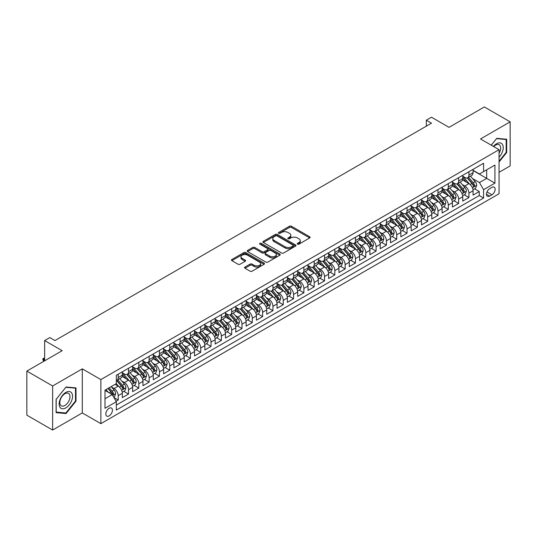 <?xml version="1.0" encoding="UTF-8"?>
<svg xmlns="http://www.w3.org/2000/svg" width="537" height="537" viewBox="0 0 537 537"><rect width="100%" height="100%" fill="white"/><g stroke="black" fill="none" stroke-linecap="round" stroke-linejoin="round"><path stroke-width="0.81" d="M297.518 244.16A1 0.577 0 0 0 298.934 244.16L309.695 237.945A1.43 0.826 0 0 0 310.111 237.361A1.43 0.826 0 0 0 309.695 236.777L291.463 226.252A1.43 0.826 0 0 0 289.443 226.252L278.683 232.467A1 0.577 0 0 0 278.388 232.877A1 0.577 0 0 0 278.683 233.286A1 0.577 0 0 0 280.099 233.286L281.495 232.481A4.585 2.645 0 0 1 287.973 232.481L289.49 233.36A4.585 2.645 0 0 1 290.832 235.226A4.585 2.645 0 0 1 289.49 237.099L288.101 237.904A1 0.577 0 0 0 287.805 238.314A1 0.577 0 0 0 288.101 238.723A1 0.577 0 0 0 289.517 238.723L290.906 237.918A4.585 2.645 0 0 1 297.391 237.918L298.908 238.797A4.585 2.645 0 0 1 300.25 240.663A4.585 2.645 0 0 1 298.908 242.536L297.518 243.342A1 0.577 0 0 0 297.223 243.751A1 0.577 0 0 0 297.518 244.16L297.518 243.342M109.118 415.907A4.665 2.698 120 0 0 112.166 411.792A4.665 2.698 120 0 0 111.454 408.053A4.665 2.698 120 0 0 109.118 408.281A4.665 2.698 120 0 0 106.071 412.396A4.665 2.698 120 0 0 106.782 416.141A4.665 2.698 120 0 0 109.118 415.907M244.986 267.057A1.43 0.826 0 0 0 244.57 267.641A1.43 0.826 0 0 0 244.986 268.232L250.101 271.178A1.43 0.826 0 0 0 252.128 271.178L264.076 264.285A1.43 0.826 0 0 0 264.493 263.701A1.43 0.826 0 0 0 264.076 263.117L245.852 252.591A1.43 0.826 0 0 0 243.825 252.591L231.877 259.492A1.43 0.826 0 0 0 231.46 260.076A1.43 0.826 0 0 0 231.877 260.66L238.052 264.224A1.43 0.826 0 0 0 240.079 264.224L245.194 261.271A1.43 0.826 0 0 0 245.61 260.687A1.43 0.826 0 0 0 245.194 260.103L242.127 258.337A3.833 2.208 0 0 1 241.006 256.773A3.833 2.208 0 0 1 243.368 254.726A3.833 2.208 0 0 1 247.544 255.209L259.546 262.137A3.833 2.208 0 0 1 260.667 263.701A3.833 2.208 0 0 1 258.304 265.741A3.833 2.208 0 0 1 254.129 265.265L252.128 264.11A1.43 0.826 0 0 0 250.101 264.11L244.986 267.057L244.986 268.232M499.061 172.317L510.15 165.913L510.15 121.839L484.361 106.95L449.026 127.35L431.493 117.22L426.331 120.201L431.493 123.174L54.962 340.565L49.8 337.585L44.645 340.565L44.645 360.817M52.639 385.975L52.639 430.05L82.295 412.926L82.295 368.859L52.639 385.975L26.85 371.087L62.185 350.688L44.645 340.565M82.295 368.859L100.869 379.578L499.061 149.682L499.061 193.756L100.869 423.653L100.869 379.578M510.15 121.839L480.494 138.962L499.061 149.682M281.596 253.001A1.43 0.826 0 0 0 283.617 253.001L295.565 246.1A1.43 0.826 0 0 0 295.988 245.516A1.43 0.826 0 0 0 295.565 244.932L277.34 234.407A1.43 0.826 0 0 0 275.313 234.407L263.365 241.308A1.43 0.826 0 0 0 262.949 241.892A1.43 0.826 0 0 0 263.365 242.476L281.596 253.001M260.277 244.375A1 0.577 0 0 1 261.291 244.516L261.291 243.321L279.824 254.021A1.43 0.826 0 0 1 280.24 254.605A1.43 0.826 0 0 1 279.824 255.189L267.876 262.09A1.43 0.826 0 0 1 265.849 262.09L247.624 251.564L247.624 250.396A1.43 0.826 0 0 0 247.201 250.98A1.43 0.826 0 0 0 247.624 251.564M247.624 250.396L252.732 247.443A1.43 0.826 0 0 1 254.76 247.443L262.15 251.712A1.43 0.826 0 0 0 264.177 251.712L267.567 249.752A1.43 0.826 0 0 0 267.99 249.168A1.43 0.826 0 0 0 267.567 248.584L259.874 244.14A1 0.577 0 0 1 259.579 243.731A1 0.577 0 0 1 260.197 243.201A1 0.577 0 0 1 261.291 243.321M52.639 430.05L26.85 415.161L26.85 371.087M116.059 401.24L118.2 400.005L113.918 397.534M111.481 387.016L114.072 388.513A5.833 3.37 60 0 1 118.2 395.655L122.322 393.272L122.322 397.622L128.511 394.051L123.819 391.339M121.798 381.062L124.389 382.552A5.833 3.37 60 0 1 128.511 389.701L132.639 387.318L132.639 391.668L138.828 388.097L134.136 385.385M132.115 375.101L134.7 376.598A5.833 3.37 60 0 1 138.828 383.747L142.956 381.364L142.956 385.714L149.145 382.136L144.453 379.431M142.426 369.147L145.017 370.644A5.833 3.37 60 0 1 149.145 377.793L153.273 375.41L153.273 379.753L159.462 376.182L154.77 373.47M152.743 363.193L155.334 364.683A5.833 3.37 60 0 1 159.462 371.832L163.59 369.449L163.59 373.799L169.779 370.228L165.081 367.516M163.06 357.233L165.651 358.729A5.833 3.37 60 0 1 169.779 365.878L173.901 363.495L173.901 367.845L180.09 364.267L175.398 361.562M173.377 351.279L175.968 352.775A5.833 3.37 60 0 1 180.09 359.924L184.218 357.541L184.218 361.884L190.407 358.313L185.715 355.601M183.694 345.325L186.285 346.821A5.833 3.37 60 0 1 190.407 353.964L194.535 351.587L194.535 355.93L200.724 352.359L196.032 349.647M194.011 339.371L196.596 340.861A5.833 3.37 60 0 1 200.724 348.01L204.852 345.627L204.852 349.976L211.041 346.405L206.349 343.693M204.322 333.41L206.913 334.907A5.833 3.37 60 0 1 211.041 342.056L215.169 339.673L215.169 344.022L221.358 340.445L216.659 337.739M214.639 327.456L217.23 328.953A5.833 3.37 60 0 1 221.358 336.102L225.48 333.719L225.48 338.062L231.675 334.491L226.976 331.779M224.956 321.502L227.547 322.999A5.833 3.37 60 0 1 231.675 330.141L235.797 327.758L235.797 332.108L241.986 328.537L237.294 325.825M235.273 315.548L237.864 317.038A5.833 3.37 60 0 1 241.986 324.187L246.114 321.804L246.114 326.154L252.303 322.576L247.611 319.871M245.59 309.587L248.175 311.084A5.833 3.37 60 0 1 252.303 318.233L256.431 315.85L256.431 320.2L262.62 316.622L257.928 313.91M255.901 303.633L258.492 305.13A5.833 3.37 60 0 1 262.62 312.272L266.748 309.896L266.748 314.239L272.937 310.668L268.245 307.956M266.218 297.679L268.809 299.169A5.833 3.37 60 0 1 272.937 306.318L277.065 303.935L277.065 308.285L283.254 304.714L278.555 302.002M276.535 291.719L279.126 293.215A5.833 3.37 60 0 1 283.254 300.364L287.376 297.981L287.376 302.331L293.564 298.753L288.872 296.048M286.852 285.765L289.443 287.261A5.833 3.37 60 0 1 293.564 294.41L297.693 292.027L297.693 296.37L303.882 292.799L299.19 290.087M297.169 279.811L299.76 281.307A5.833 3.37 60 0 1 303.882 288.45L308.01 286.067L308.01 290.416L314.199 286.845L309.507 284.133M307.486 273.857L310.071 275.347A5.833 3.37 60 0 1 314.199 282.496L318.327 280.113L318.327 284.462L324.516 280.891L319.824 278.179M317.797 267.896L320.388 269.393A5.833 3.37 60 0 1 324.516 276.542L328.644 274.159L328.644 278.508L334.833 274.931L330.134 272.225M328.114 261.942L330.705 263.439A5.833 3.37 60 0 1 334.833 270.588L338.954 268.205L338.954 272.548L345.15 268.977L340.451 266.265M338.431 255.988L341.022 257.485A5.833 3.37 60 0 1 345.15 264.627L349.272 262.244L349.272 266.594L355.46 263.023L350.768 260.311M348.748 250.034L351.339 251.524A5.833 3.37 60 0 1 355.46 258.673L359.589 256.29L359.589 260.64L365.778 257.062L361.086 254.357M359.065 244.073L361.649 245.57A5.833 3.37 60 0 1 365.778 252.719L369.906 250.336L369.906 254.686L376.095 251.108L371.403 248.396M369.375 238.119L371.966 239.616A5.833 3.37 60 0 1 376.095 246.758L380.223 244.382L380.223 248.725L386.412 245.154L381.72 242.442M379.693 232.165L382.284 233.655A5.833 3.37 60 0 1 386.412 240.804L390.54 238.421L390.54 242.771L396.729 239.2L392.03 236.488M390.01 226.205L392.601 227.701A5.833 3.37 60 0 1 396.729 234.85L400.85 232.467L400.85 236.817L407.039 233.239L402.347 230.534M400.327 220.251L402.918 221.747A5.833 3.37 60 0 1 407.039 228.896L411.167 226.513L411.167 230.856L417.356 227.285L412.664 224.573M410.644 214.297L413.235 215.793A5.833 3.37 60 0 1 417.356 222.936L421.485 220.553L421.485 224.902L427.674 221.331L422.981 218.619M420.961 208.343L423.545 209.833A5.833 3.37 60 0 1 427.674 216.982L431.802 214.599L431.802 218.948L437.991 215.377L433.299 212.665M431.271 202.382L433.862 203.879A5.833 3.37 60 0 1 437.991 211.028L442.119 208.645L442.119 212.994L448.308 209.417L443.616 206.711M441.589 196.428L444.18 197.925A5.833 3.37 60 0 1 448.308 205.074L452.429 202.691L452.429 207.034L458.625 203.463L453.926 200.751M451.906 190.474L454.497 191.971A5.833 3.37 60 0 1 458.625 199.113L462.746 196.73L462.746 201.08L468.935 197.509L468.935 193.159A5.833 3.37 -120 0 0 464.814 186.01L462.223 184.513M464.243 194.797L468.935 197.509M122.322 393.272A5.833 3.37 -120 0 0 118.2 386.13L115.099 384.338M132.639 387.318A5.833 3.37 -120 0 0 128.511 380.169L122.134 376.491M142.956 381.364A5.833 3.37 -120 0 0 138.828 374.215L132.451 370.53M153.273 375.41A5.833 3.37 -120 0 0 149.145 368.261L142.768 364.576M163.59 369.449A5.833 3.37 -120 0 0 159.462 362.307L153.079 358.622M173.901 363.495A5.833 3.37 -120 0 0 169.779 356.346L163.396 352.668M184.218 357.541A5.833 3.37 -120 0 0 180.09 350.392L173.713 346.707M194.535 351.587A5.833 3.37 -120 0 0 190.407 344.439L184.03 340.753M204.852 345.627A5.833 3.37 -120 0 0 200.724 338.478L194.347 334.799M215.169 339.673A5.833 3.37 -120 0 0 211.041 332.524L204.664 328.839M225.48 333.719A5.833 3.37 -120 0 0 221.358 326.57L214.975 322.885M235.797 327.758A5.833 3.37 -120 0 0 231.675 320.616L225.292 316.931M246.114 321.804A5.833 3.37 -120 0 0 241.986 314.655L235.609 310.977M256.431 315.85A5.833 3.37 -120 0 0 252.303 308.701L245.926 305.016M266.748 309.896A5.833 3.37 -120 0 0 262.62 302.747L256.243 299.062M277.065 303.935A5.833 3.37 -120 0 0 272.937 296.793L266.553 293.108M287.376 297.981A5.833 3.37 -120 0 0 283.254 290.832L276.87 287.154M297.693 292.027A5.833 3.37 -120 0 0 293.564 284.878L287.188 281.193M308.01 286.067A5.833 3.37 -120 0 0 303.882 278.925L297.505 275.239M318.327 280.113A5.833 3.37 -120 0 0 314.199 272.964L307.822 269.285M328.644 274.159A5.833 3.37 -120 0 0 324.516 267.01L318.139 263.325M338.954 268.205A5.833 3.37 -120 0 0 334.833 261.056L328.449 257.371M349.272 262.244A5.833 3.37 -120 0 0 345.15 255.102L338.766 251.417M359.589 256.29A5.833 3.37 -120 0 0 355.46 249.141L349.084 245.463M369.906 250.336A5.833 3.37 -120 0 0 365.778 243.187L359.401 239.502M380.223 244.382A5.833 3.37 -120 0 0 376.095 237.233L369.718 233.548M390.54 238.421A5.833 3.37 -120 0 0 386.412 231.279L380.028 227.594M400.85 232.467A5.833 3.37 -120 0 0 396.729 225.318L390.345 221.64M411.167 226.513A5.833 3.37 -120 0 0 407.039 219.365L400.662 215.679M421.485 220.553A5.833 3.37 -120 0 0 417.356 213.411L410.98 209.725M431.802 214.599A5.833 3.37 -120 0 0 427.674 207.45L421.297 203.771M442.119 208.645A5.833 3.37 -120 0 0 437.991 201.496L431.614 197.811M452.429 202.691A5.833 3.37 -120 0 0 448.308 195.542L441.924 191.857M462.746 196.73A5.833 3.37 -120 0 0 458.625 189.588L452.241 185.903M491.946 187.379L489.67 188.695A4.524 2.611 120 0 0 486.717 192.676A4.524 2.611 120 0 0 487.415 196.3A4.524 2.611 120 0 0 489.67 196.079L491.946 194.77A4.524 2.611 120 0 0 494.899 190.783A4.524 2.611 120 0 0 494.201 187.158A4.524 2.611 120 0 0 491.946 187.379M104.99 398.756L112.213 394.588L116.341 401.73L116.341 410.073L483.589 198.046L483.589 189.702L479.46 182.56L472.54 178.559M116.341 401.73L104.99 408.281L104.99 390.177L116.341 383.626L116.341 375.289L483.589 163.261L483.589 171.598L494.933 165.047L494.933 183.151L483.589 189.702M122.322 372.785L124.389 373.98A5.833 3.37 60 0 0 127.303 374.269L131.431 371.886A5.833 3.37 -120 0 0 132.639 369.214L132.639 365.878M132.639 366.831L134.7 368.02A5.833 3.37 60 0 0 137.62 368.308L141.748 365.925A5.833 3.37 -120 0 0 142.956 363.26L142.956 359.924M142.956 360.877L145.017 362.066A5.833 3.37 60 0 0 147.937 362.354L152.065 359.971A5.833 3.37 -120 0 0 153.273 357.3L153.273 353.964M153.273 354.917L155.334 356.112A5.833 3.37 60 0 0 158.254 356.4L162.375 354.017A5.833 3.37 -120 0 0 163.59 351.346L163.59 348.01M163.59 348.963L165.651 350.158A5.833 3.37 60 0 0 168.571 350.446L172.692 348.063A5.833 3.37 -120 0 0 173.901 345.392L173.901 342.056M173.901 343.009L175.968 344.197A5.833 3.37 60 0 0 178.881 344.486L183.01 342.103A5.833 3.37 -120 0 0 184.218 339.431L184.218 336.102M184.218 337.055L186.285 338.243A5.833 3.37 60 0 0 189.199 338.532L193.327 336.149A5.833 3.37 -120 0 0 194.535 333.477L194.535 330.141M194.535 331.094L196.596 332.289A5.833 3.37 60 0 0 199.516 332.578L203.644 330.195A5.833 3.37 -120 0 0 204.852 327.523L204.852 324.187M204.852 325.14L206.913 326.328A5.833 3.37 60 0 0 209.833 326.617L213.961 324.241A5.833 3.37 -120 0 0 215.169 321.569L215.169 318.233M215.169 319.186L217.23 320.374A5.833 3.37 60 0 0 220.15 320.663L224.271 318.28A5.833 3.37 -120 0 0 225.48 315.608L225.48 312.272M225.48 313.225L227.547 314.42A5.833 3.37 60 0 0 230.467 314.709L234.588 312.326A5.833 3.37 -120 0 0 235.797 309.654L235.797 306.318M235.797 307.271L237.864 308.466A5.833 3.37 60 0 0 240.777 308.755L244.906 306.372A5.833 3.37 -120 0 0 246.114 303.7L246.114 300.364M246.114 301.317L248.175 302.506A5.833 3.37 60 0 0 251.094 302.794L255.223 300.411A5.833 3.37 -120 0 0 256.431 297.74L256.431 294.41M256.431 295.363L258.492 296.552A5.833 3.37 60 0 0 261.412 296.84L265.54 294.457A5.833 3.37 -120 0 0 266.748 291.786L266.748 288.45M266.748 289.403L268.809 290.598A5.833 3.37 60 0 0 271.729 290.886L275.857 288.503A5.833 3.37 -120 0 0 277.065 285.832L277.065 282.496M277.065 283.449L279.126 284.644A5.833 3.37 60 0 0 282.046 284.932L286.167 282.549A5.833 3.37 -120 0 0 287.376 279.878L287.376 276.542M287.376 277.495L289.443 278.683A5.833 3.37 60 0 0 292.356 278.972L296.484 276.589A5.833 3.37 -120 0 0 297.693 273.917L297.693 270.588M297.693 271.541L299.76 272.729A5.833 3.37 60 0 0 302.673 273.018L306.802 270.635A5.833 3.37 -120 0 0 308.01 267.963L308.01 264.627M308.01 265.58L310.071 266.775A5.833 3.37 60 0 0 312.99 267.064L317.119 264.681A5.833 3.37 -120 0 0 318.327 262.009L318.327 258.673M318.327 259.626L320.388 260.814A5.833 3.37 60 0 0 323.308 261.103L327.436 258.727A5.833 3.37 -120 0 0 328.644 256.055L328.644 252.719M328.644 253.672L330.705 254.86A5.833 3.37 60 0 0 333.625 255.149L337.746 252.766A5.833 3.37 -120 0 0 338.954 250.094L338.954 246.758M338.954 247.711L341.022 248.906A5.833 3.37 60 0 0 343.942 249.195L348.063 246.812A5.833 3.37 -120 0 0 349.272 244.14L349.272 240.804M349.272 241.757L351.339 242.952A5.833 3.37 60 0 0 354.252 243.241L358.38 240.858A5.833 3.37 -120 0 0 359.589 238.186L359.589 234.85M359.589 235.803L361.649 236.992A5.833 3.37 60 0 0 364.569 237.28L368.697 234.897A5.833 3.37 -120 0 0 369.906 232.226L369.906 228.896M369.906 229.849L371.966 231.038A5.833 3.37 60 0 0 374.886 231.326L379.015 228.943A5.833 3.37 -120 0 0 380.223 226.272L380.223 222.936M380.223 223.889L382.284 225.084A5.833 3.37 60 0 0 385.204 225.372L389.332 222.989A5.833 3.37 -120 0 0 390.54 220.318L390.54 216.982M390.54 217.935L392.601 219.123A5.833 3.37 60 0 0 395.521 219.418L399.642 217.035A5.833 3.37 -120 0 0 400.85 214.364L400.85 211.028M400.85 211.981L402.918 213.169A5.833 3.37 60 0 0 405.831 213.458L409.959 211.075A5.833 3.37 -120 0 0 411.167 208.403L411.167 205.067M411.167 206.02L413.235 207.215A5.833 3.37 60 0 0 416.148 207.504L420.276 205.121A5.833 3.37 -120 0 0 421.485 202.449L421.485 199.113M421.485 200.066L423.545 201.261A5.833 3.37 60 0 0 426.465 201.55L430.593 199.167A5.833 3.37 -120 0 0 431.802 196.495L431.802 193.159M431.802 194.112L433.862 195.3A5.833 3.37 60 0 0 436.782 195.589L440.911 193.213A5.833 3.37 -120 0 0 442.119 190.541L442.119 187.205M442.119 188.158L444.18 189.346A5.833 3.37 60 0 0 447.099 189.635L451.221 187.252A5.833 3.37 -120 0 0 452.429 184.58L452.429 181.244M452.429 182.197L454.497 183.392A5.833 3.37 60 0 0 457.417 183.681L461.538 181.298A5.833 3.37 -120 0 0 462.746 178.626L462.746 175.29M116.341 405.066L479.252 195.542L479.252 191.548L473.063 195.126L473.063 190.776A5.833 3.37 -120 0 0 468.935 183.627L462.558 179.949M462.746 176.243L464.814 177.438A5.833 3.37 -120 0 0 467.727 177.727A5.833 3.37 -120 0 0 468.935 175.055L468.935 171.719M467.727 177.727L471.855 175.344A5.833 3.37 -120 0 0 473.063 172.672L473.063 169.336M118.2 374.215L118.2 377.551A5.833 3.37 60 0 1 116.985 380.223A5.833 3.37 60 0 1 116.341 380.458M116.985 380.223L121.114 377.84A5.833 3.37 -120 0 0 122.322 375.168L122.322 371.832M128.511 368.261L128.511 371.597A5.833 3.37 60 0 1 127.303 374.269M138.828 362.307L138.828 365.637A5.833 3.37 60 0 1 137.62 368.308M149.145 356.346L149.145 359.683A5.833 3.37 60 0 1 147.937 362.354M159.462 350.392L159.462 353.729A5.833 3.37 60 0 1 158.254 356.4M169.779 344.439L169.779 347.775A5.833 3.37 60 0 1 168.571 350.446M180.09 338.478L180.09 341.814A5.833 3.37 60 0 1 178.881 344.486M190.407 332.524L190.407 335.86A5.833 3.37 60 0 1 189.199 338.532M200.724 326.57L200.724 329.906A5.833 3.37 60 0 1 199.516 332.578M211.041 320.616L211.041 323.952A5.833 3.37 60 0 1 209.833 326.617M221.358 314.655L221.358 317.991A5.833 3.37 60 0 1 220.15 320.663M231.675 308.701L231.675 312.037A5.833 3.37 60 0 1 230.467 314.709M241.986 302.747L241.986 306.083A5.833 3.37 60 0 1 240.777 308.755M252.303 296.793L252.303 300.123A5.833 3.37 60 0 1 251.094 302.794M262.62 290.832L262.62 294.169A5.833 3.37 60 0 1 261.412 296.84M272.937 284.878L272.937 288.215A5.833 3.37 60 0 1 271.729 290.886M283.254 278.925L283.254 282.261A5.833 3.37 60 0 1 282.046 284.932M293.564 272.964L293.564 276.3A5.833 3.37 60 0 1 292.356 278.972M303.882 267.01L303.882 270.346A5.833 3.37 60 0 1 302.673 273.018M314.199 261.056L314.199 264.392A5.833 3.37 60 0 1 312.99 267.064M324.516 255.102L324.516 258.431A5.833 3.37 60 0 1 323.308 261.103M334.833 249.141L334.833 252.477A5.833 3.37 60 0 1 333.625 255.149M345.15 243.187L345.15 246.523A5.833 3.37 60 0 1 343.942 249.195M355.46 237.233L355.46 240.569A5.833 3.37 60 0 1 354.252 243.241M365.778 231.272L365.778 234.609A5.833 3.37 60 0 1 364.569 237.28M376.095 225.318L376.095 228.655A5.833 3.37 60 0 1 374.886 231.326M386.412 219.365L386.412 222.701A5.833 3.37 60 0 1 385.204 225.372M396.729 213.411L396.729 216.747A5.833 3.37 60 0 1 395.521 219.418M407.039 207.45L407.039 210.786A5.833 3.37 60 0 1 405.831 213.458M417.356 201.496L417.356 204.832A5.833 3.37 60 0 1 416.148 207.504M427.674 195.542L427.674 198.878A5.833 3.37 60 0 1 426.465 201.55M437.991 189.588L437.991 192.917A5.833 3.37 60 0 1 436.782 195.589M448.308 183.627L448.308 186.963A5.833 3.37 60 0 1 447.099 189.635M458.625 177.673L458.625 181.009A5.833 3.37 60 0 1 457.417 183.681M458.625 199.113L458.625 203.463M448.308 205.074L448.308 209.417M437.991 211.028L437.991 215.377M427.674 216.982L427.674 221.331M417.356 222.936L417.356 227.285M407.039 228.896L407.039 233.239M396.729 234.85L396.729 239.2M386.412 240.804L386.412 245.154M376.095 246.758L376.095 251.108M365.778 252.719L365.778 257.062M355.46 258.673L355.46 263.023M345.15 264.627L345.15 268.977M334.833 270.588L334.833 274.931M324.516 276.542L324.516 280.891M314.199 282.496L314.199 286.845M303.882 288.45L303.882 292.799M293.564 294.41L293.564 298.753M283.254 300.364L283.254 304.714M272.937 306.318L272.937 310.668M262.62 312.272L262.62 316.622M252.303 318.233L252.303 322.576M241.986 324.187L241.986 328.537M231.675 330.141L231.675 334.491M221.358 336.102L221.358 340.445M211.041 342.056L211.041 346.405M200.724 348.01L200.724 352.359M190.407 353.964L190.407 358.313M180.09 359.924L180.09 364.267M169.779 365.878L169.779 370.228M159.462 371.832L159.462 376.182M149.145 377.793L149.145 382.136M138.828 383.747L138.828 388.097M128.511 389.701L128.511 394.051M118.2 395.655L118.2 400.005M112.213 394.588L104.99 390.419M479.46 182.56L486.683 178.391L486.683 169.813L494.933 165.047M473.063 170.524L494.933 183.151M473.063 170.289L479.46 173.981L483.589 171.598M82.295 412.926L100.869 423.653M426.331 120.201L426.331 126.155M474.56 188.843L479.252 191.548M479.252 195.542L483.589 198.046M499.061 161.999L506.693 152.508L506.693 139.231L496.738 138.345L491.248 145.171M56.096 412.658L66.051 413.544L76.006 401.159L76.006 387.889L66.051 387.002L56.096 399.38L56.096 412.658M506.176 152.206L506.693 152.508M75.489 400.864L76.006 401.159M64.997 412.94L66.051 413.544M297.914 244.301L298.908 243.724A4.585 2.645 0 0 0 300.25 241.858L300.25 240.663M290.832 235.226L290.832 236.421A4.585 2.645 0 0 1 289.49 238.287L288.503 238.864M309.695 236.777L309.695 237.945L291.463 227.446A1.43 0.826 0 0 0 289.443 227.446L279.086 233.427M295.565 244.932L295.565 246.1L277.34 235.602A1.43 0.826 0 0 0 275.313 235.602L263.385 242.489M293.034 245.926A1 0.577 0 0 0 293.33 245.516A1 0.577 0 0 0 293.034 245.107L277.038 235.871A1 0.577 0 0 0 275.622 235.871L274.152 236.716A4.585 2.645 0 0 0 272.809 238.589A4.585 2.645 0 0 0 274.152 240.462L285.087 246.772A4.585 2.645 0 0 0 291.571 246.772L293.034 245.926L293.034 247.114A1 0.577 0 0 0 293.33 246.711L293.33 245.516M272.809 238.589L272.809 239.777A4.585 2.645 0 0 0 274.152 241.65L274.152 240.462M293.034 247.114L291.571 247.966A4.585 2.645 0 0 1 285.087 247.966L274.152 241.65M247.644 251.578L252.732 248.638L252.732 247.443M267.99 249.168L267.99 250.363A1.43 0.826 0 0 1 267.567 250.947L264.177 252.907A1.43 0.826 0 0 1 262.15 252.907L254.76 248.638A1.43 0.826 0 0 0 252.732 248.638M261.291 244.516L279.804 255.203M269.822 256.142A3.833 2.208 0 0 0 273.998 256.619A3.833 2.208 0 0 0 276.36 254.578A3.833 2.208 0 0 0 275.239 253.014L271.01 250.571A1.43 0.826 0 0 0 268.99 250.571L265.593 252.531A1.43 0.826 0 0 0 265.177 253.115A1.43 0.826 0 0 0 265.593 253.699L269.822 256.142L269.822 257.33A3.833 2.208 0 0 0 273.998 257.814A3.833 2.208 0 0 0 276.36 255.766L276.36 254.578M265.177 253.115L265.177 254.31A1.43 0.826 0 0 0 265.593 254.894L265.593 253.699M269.822 257.33L265.593 254.894M260.667 263.701L260.667 264.889A3.833 2.208 0 0 1 258.304 266.929A3.833 2.208 0 0 1 254.129 266.453L252.128 265.298A1.43 0.826 0 0 0 250.101 265.298L245.006 268.238M241.006 256.773L241.006 257.961A3.833 2.208 0 0 0 242.127 259.525L242.127 258.337M245.174 261.284L242.127 259.525M264.056 264.291L245.852 253.779A1.43 0.826 0 0 0 243.825 253.779L231.897 260.667M472.976 189.756L475.641 188.218L476.675 185.238A3.866 2.235 -120 0 0 475.171 181.607L470.459 176.149M469.513 184.01L463.921 177.532A11.163 6.444 -120 0 0 462.746 176.311M466.445 182.191L463.317 178.573A9.263 5.35 -120 0 0 462.746 177.948M467.203 177.935L471.969 183.453A3.866 2.235 60 0 1 473.352 186.117C473.929 186.896 474.346 186.654 474.587 185.399A3.866 2.235 -120 0 0 473.211 182.741L468.499 177.284M467.485 177.841L472.607 183.775A1.967 1.134 60 0 1 473.104 184.547L474.587 185.399M473.352 186.117L473.634 186.574M499.061 157.213A9.485 5.477 120 0 0 503.115 146.212A9.485 5.477 120 0 0 496.53 143.755A9.485 5.477 120 0 0 493.429 146.426M499.061 153.233A7.182 4.148 120 0 0 499.182 144.735A7.182 4.148 120 0 0 495.591 145.091A7.182 4.148 120 0 0 493.711 146.594M491.268 145.185L496.53 138.64L506.176 139.499L506.176 152.36L499.061 161.214M505.539 139.13L506.176 139.499M71.649 400.669A9.485 5.477 120 0 0 69.199 391.513A9.485 5.477 120 0 0 60.037 399.635A9.485 5.477 120 0 0 62.493 408.798A9.485 5.477 120 0 0 71.649 400.669M69.3 400.005A7.182 4.148 120 0 0 68.494 393.393A7.182 4.148 120 0 0 60.506 399.219A7.182 4.148 120 0 0 61.312 405.831A7.182 4.148 120 0 0 69.3 400.005M56.197 412.154L56.197 399.293L65.843 387.291L75.489 388.157L75.489 401.018L65.843 413.013L56.096 412.094M74.851 387.788L75.489 388.157M462.659 195.71L465.331 194.172L466.358 191.192A3.866 2.235 -120 0 0 464.854 187.561L460.142 182.103M459.195 189.964L453.604 183.493A11.163 6.444 -120 0 0 452.429 182.265M456.128 188.145L453.006 184.527A9.263 5.35 -120 0 0 452.429 183.902M456.886 183.889L461.652 189.407A3.866 2.235 60 0 1 463.035 192.071C463.612 192.85 464.028 192.615 464.27 191.36A3.866 2.235 -120 0 0 462.894 188.695L458.182 183.238M457.168 183.802L462.29 189.729A1.967 1.134 60 0 1 462.787 190.501L464.27 191.36M463.035 192.071L463.317 192.528M452.349 201.664L455.014 200.126L456.041 197.146A3.866 2.235 -120 0 0 454.537 193.521L449.825 188.064M448.878 195.918L443.287 189.447A11.163 6.444 -120 0 0 442.119 188.218M445.811 194.105L442.689 190.481A9.263 5.35 -120 0 0 442.119 189.863M446.569 189.843L451.342 195.367A3.866 2.235 60 0 1 452.718 198.025C453.302 198.804 453.711 198.569 453.953 197.314A3.866 2.235 -120 0 0 452.577 194.649L447.865 189.192M446.851 189.756L451.973 195.69A1.967 1.134 60 0 1 452.469 196.455L453.953 197.314M452.718 198.025L453 198.489M442.032 207.624L444.696 206.08L445.723 203.107A3.866 2.235 -120 0 0 444.22 199.475L439.508 194.018M438.561 201.872L432.976 195.401A11.163 6.444 -120 0 0 431.802 194.172M435.5 200.059L432.372 196.441A9.263 5.35 -120 0 0 431.802 195.817M436.259 195.804L441.025 201.321A3.866 2.235 60 0 1 442.401 203.986C442.985 204.765 443.394 204.523 443.643 203.268A3.866 2.235 -120 0 0 442.26 200.61L437.548 195.153M436.534 195.71L441.656 201.643A1.967 1.134 60 0 1 442.152 202.415L443.643 203.268M442.401 203.986L442.683 204.443M431.714 213.578L434.379 212.041L435.413 209.061A3.866 2.235 -120 0 0 433.903 205.429L429.191 199.972M428.251 207.832L422.659 201.355A11.163 6.444 -120 0 0 421.485 200.133M425.183 206.013L422.055 202.395A9.263 5.35 -120 0 0 421.485 201.771M425.942 201.758L430.708 207.275A3.866 2.235 60 0 1 432.084 209.94C432.668 210.719 433.077 210.477 433.325 209.229A3.866 2.235 -120 0 0 431.943 206.564L427.23 201.107M426.224 201.67L431.345 207.597A1.967 1.134 60 0 1 431.842 208.369L433.325 209.229M432.084 209.94L432.366 210.397M421.397 219.532L424.062 217.995L425.096 215.015A3.866 2.235 -120 0 0 423.592 211.383L418.873 205.933M417.934 213.786L412.342 207.316A11.163 6.444 -120 0 0 411.167 206.087M414.866 211.967L411.738 208.349A9.263 5.35 -120 0 0 411.167 207.725M415.625 207.712L420.39 213.236A3.866 2.235 60 0 1 421.773 215.894C422.351 216.673 422.767 216.438 423.008 215.183A3.866 2.235 -120 0 0 421.632 212.518L416.913 207.06M415.907 207.624L421.028 213.551A1.967 1.134 60 0 1 421.525 214.323L423.008 215.183M421.773 215.894L422.048 216.357M411.08 225.486L413.745 223.949L414.779 220.976A3.866 2.235 -120 0 0 413.275 217.344L408.563 211.887M407.617 219.74L402.025 213.27A11.163 6.444 -120 0 0 400.85 212.041M404.549 217.928L401.421 214.303A9.263 5.35 -120 0 0 400.85 213.686M405.307 213.672L410.073 219.19A3.866 2.235 60 0 1 411.456 221.855C412.033 222.627 412.45 222.392 412.691 221.137A3.866 2.235 -120 0 0 411.315 218.472L406.603 213.014M405.589 213.578L410.711 219.512A1.967 1.134 60 0 1 411.208 220.277L412.691 221.137M411.456 221.855L411.738 222.311M400.763 231.447L403.435 229.903L404.462 226.929A3.866 2.235 -120 0 0 402.958 223.298L398.246 217.841M397.299 225.694L391.708 219.224A11.163 6.444 -120 0 0 390.54 218.002M394.232 223.882L391.111 220.264A9.263 5.35 -120 0 0 390.54 219.64M394.99 219.626L399.763 225.144A3.866 2.235 60 0 1 401.139 227.809C401.716 228.587 402.132 228.346 402.374 227.091A3.866 2.235 -120 0 0 400.998 224.432L396.286 218.975M395.272 219.532L400.394 225.466A1.967 1.134 60 0 1 400.891 226.238L402.374 227.091M401.139 227.809L401.421 228.265M390.453 237.401L393.118 235.864L394.145 232.883A3.866 2.235 -120 0 0 392.641 229.252L387.929 223.795M386.982 231.655L381.398 225.184A11.163 6.444 -120 0 0 380.223 223.956M383.921 229.836L380.793 226.218A9.263 5.35 -120 0 0 380.223 225.594M384.673 225.58L389.446 231.098A3.866 2.235 60 0 1 390.822 233.763C391.406 234.541 391.815 234.3 392.057 233.051A3.866 2.235 -120 0 0 390.681 230.386L385.969 224.929M384.955 225.493L390.077 231.42A1.967 1.134 60 0 1 390.574 232.192L392.057 233.051M390.822 233.763L391.104 234.219M380.136 243.355L382.8 241.818L383.834 238.837A3.866 2.235 -120 0 0 382.324 235.213L377.612 229.755M376.665 237.609L371.08 231.138A11.163 6.444 -120 0 0 369.906 229.91M373.604 235.79L370.476 232.172A9.263 5.35 -120 0 0 369.906 231.548M374.363 231.534L379.129 237.059A3.866 2.235 60 0 1 380.505 239.717C381.089 240.495 381.498 240.261 381.747 239.005A3.866 2.235 -120 0 0 380.364 236.34L375.652 230.883M374.638 231.447L379.766 237.374A1.967 1.134 60 0 1 380.263 238.146L381.747 239.005M380.505 239.717L380.787 240.18M369.818 249.316L372.483 247.772L373.517 244.798A3.866 2.235 -120 0 0 372.007 241.167L367.295 235.709M366.355 243.563L360.763 237.092A11.163 6.444 -120 0 0 359.589 235.864M363.287 241.751L360.159 238.126A9.263 5.35 -120 0 0 359.589 237.508M364.046 237.495L368.812 243.013A3.866 2.235 60 0 1 370.188 245.678C370.772 246.449 371.181 246.215 371.429 244.959A3.866 2.235 -120 0 0 370.047 242.294L365.335 236.837M364.328 237.401L369.449 243.335A1.967 1.134 60 0 1 369.946 244.107L371.429 244.959M370.188 245.678L370.47 246.134M359.501 255.27L362.166 253.733L363.2 250.752A3.866 2.235 -120 0 0 361.696 247.121L356.977 241.663M356.038 249.524L350.446 243.046A11.163 6.444 -120 0 0 349.272 241.825M352.97 247.705L349.842 244.087A9.263 5.35 -120 0 0 349.272 243.462M353.729 243.449L358.494 248.967A3.866 2.235 60 0 1 359.877 251.631C360.455 252.41 360.871 252.168 361.112 250.913A3.866 2.235 -120 0 0 359.736 248.255L355.017 242.798M354.011 243.355L359.132 249.289A1.967 1.134 60 0 1 359.629 250.061L361.112 250.913M359.877 251.631L360.152 252.088M349.184 261.224L351.856 259.686L352.883 256.706A3.866 2.235 -120 0 0 351.379 253.075L346.667 247.617M345.721 255.478L340.129 249.007A11.163 6.444 -120 0 0 338.954 247.779M342.653 253.659L339.532 250.041A9.263 5.35 -120 0 0 338.954 249.416M343.412 249.403L348.177 254.921A3.866 2.235 60 0 1 349.56 257.585C350.137 258.364 350.554 258.129 350.795 256.874A3.866 2.235 -120 0 0 349.419 254.209L344.707 248.752M343.693 249.316L348.815 255.243A1.967 1.134 60 0 1 349.312 256.015L350.795 256.874M349.56 257.585L349.842 258.042M338.874 267.178L341.539 265.64L342.566 262.66A3.866 2.235 -120 0 0 341.062 259.035L336.35 253.578M335.403 261.432L329.812 254.961A11.163 6.444 -120 0 0 328.644 253.733M332.336 259.619L329.215 255.995A9.263 5.35 -120 0 0 328.644 255.377M333.094 255.357L337.867 260.881A3.866 2.235 60 0 1 339.243 263.539C339.827 264.318 340.236 264.083 340.478 262.828A3.866 2.235 -120 0 0 339.102 260.163L334.39 254.706M333.376 255.27L338.498 261.204A1.967 1.134 60 0 1 338.995 261.969L340.478 262.828M339.243 263.539L339.525 264.003M328.557 273.138L331.222 271.594L332.249 268.621A3.866 2.235 -120 0 0 330.745 264.989L326.033 259.532M325.086 267.386L319.502 260.915A11.163 6.444 -120 0 0 318.327 259.686M322.025 265.573L318.897 261.955A9.263 5.35 -120 0 0 318.327 261.331M322.784 261.318L327.55 266.835A3.866 2.235 60 0 1 328.926 269.5C329.51 270.279 329.919 270.037 330.168 268.782A3.866 2.235 -120 0 0 328.785 266.124L324.073 260.667M323.059 261.224L328.181 267.158A1.967 1.134 60 0 1 328.678 267.929L330.168 268.782M328.926 269.5L329.208 269.957M318.24 279.092L320.904 277.555L321.938 274.575A3.866 2.235 -120 0 0 320.428 270.943L315.716 265.486M314.776 273.346L309.184 266.876A11.163 6.444 -120 0 0 308.01 265.647M311.708 271.527L308.58 267.909A9.263 5.35 -120 0 0 308.01 267.285M312.467 267.272L317.233 272.789A3.866 2.235 60 0 1 318.609 275.454C319.193 276.233 319.602 275.991 319.851 274.743A3.866 2.235 -120 0 0 318.468 272.078L313.756 266.62M312.749 267.184L317.87 273.111A1.967 1.134 60 0 1 318.367 273.883L319.851 274.743M318.609 275.454L318.891 275.911M307.923 285.046L310.587 283.509L311.621 280.529A3.866 2.235 -120 0 0 310.118 276.897L305.399 271.447M304.459 279.3L298.867 272.83A11.163 6.444 -120 0 0 297.693 271.601M301.391 277.481L298.263 273.863A9.263 5.35 -120 0 0 297.693 273.239M302.15 273.226L306.916 278.75A3.866 2.235 60 0 1 308.292 281.408C308.876 282.187 309.292 281.952 309.534 280.697A3.866 2.235 -120 0 0 308.157 278.032L303.439 272.574M302.432 273.138L307.553 279.065A1.967 1.134 60 0 1 308.05 279.837L309.534 280.697M308.292 281.408L308.574 281.871M297.605 291.007L300.27 289.463L301.304 286.49A3.866 2.235 -120 0 0 299.8 282.858L295.088 277.401M294.142 285.254L288.55 278.784A11.163 6.444 -120 0 0 287.376 277.555M291.074 283.442L287.946 279.817A9.263 5.35 -120 0 0 287.376 279.2M291.833 279.186L296.599 284.704A3.866 2.235 60 0 1 297.981 287.369C298.559 288.141 298.975 287.906 299.216 286.651A3.866 2.235 -120 0 0 297.84 283.986L293.128 278.528M292.115 279.092L297.236 285.026A1.967 1.134 60 0 1 297.733 285.791L299.216 286.651M297.981 287.369L298.263 287.825M287.288 296.961L289.96 295.424L290.987 292.443A3.866 2.235 -120 0 0 289.483 288.812L284.771 283.355M283.825 291.208L278.233 284.738A11.163 6.444 -120 0 0 277.065 283.516M280.757 289.396L277.636 285.778A9.263 5.35 -120 0 0 277.065 285.154M281.516 285.14L286.288 290.658A3.866 2.235 60 0 1 287.664 293.323C288.241 294.101 288.658 293.86 288.899 292.605A3.866 2.235 -120 0 0 287.523 289.946L282.811 284.489M281.797 285.046L286.919 290.98A1.967 1.134 60 0 1 287.416 291.752L288.899 292.605M287.664 293.323L287.946 293.779M276.978 302.915L279.643 301.378L280.67 298.397A3.866 2.235 -120 0 0 279.166 294.766L274.454 289.309M273.508 297.169L267.916 290.698A11.163 6.444 -120 0 0 266.748 289.47M270.447 295.35L267.319 291.732A9.263 5.35 -120 0 0 266.748 291.108M271.198 291.094L275.971 296.612A3.866 2.235 60 0 1 277.347 299.277C277.931 300.055 278.341 299.814 278.582 298.565A3.866 2.235 -120 0 0 277.206 295.9L272.494 290.443M271.48 291.007L276.602 296.934A1.967 1.134 60 0 1 277.099 297.706L278.582 298.565M277.347 299.277L277.629 299.733M266.661 308.869L269.326 307.332L270.359 304.351A3.866 2.235 -120 0 0 268.849 300.727L264.137 295.269M263.19 303.123L257.606 296.652A11.163 6.444 -120 0 0 256.431 295.424M260.13 301.304L257.001 297.686A9.263 5.35 -120 0 0 256.431 297.062M260.888 297.048L265.654 302.573A3.866 2.235 60 0 1 267.03 305.231C267.614 306.009 268.023 305.775 268.272 304.519A3.866 2.235 -120 0 0 266.889 301.854L262.177 296.397M261.163 296.961L266.292 302.888A1.967 1.134 60 0 1 266.782 303.66L268.272 304.519M267.03 305.231L267.312 305.694M256.344 314.83L259.009 313.286L260.042 310.312A3.866 2.235 -120 0 0 258.532 306.681L253.82 301.223M252.88 309.077L247.288 302.606A11.163 6.444 -120 0 0 246.114 301.378M249.812 307.265L246.684 303.64A9.263 5.35 -120 0 0 246.114 303.022M250.571 303.009L255.337 308.527A3.866 2.235 60 0 1 256.713 311.192C257.297 311.963 257.706 311.728 257.955 310.473A3.866 2.235 -120 0 0 256.572 307.808L251.86 302.351M250.853 302.915L255.974 308.849A1.967 1.134 60 0 1 256.471 309.621L257.955 310.473M256.713 311.192L256.995 311.648M246.027 320.784L248.691 319.247L249.725 316.266A3.866 2.235 -120 0 0 248.222 312.635L243.503 307.177M242.563 315.038L236.971 308.56A11.163 6.444 -120 0 0 235.797 307.339M239.495 313.219L236.367 309.601A9.263 5.35 -120 0 0 235.797 308.976M240.254 308.963L245.02 314.481A3.866 2.235 60 0 1 246.402 317.145C246.98 317.924 247.396 317.682 247.638 316.427A3.866 2.235 -120 0 0 246.261 313.769L241.543 308.312M240.536 308.869L245.657 314.803A1.967 1.134 60 0 1 246.154 315.575L247.638 316.427M246.402 317.145L246.678 317.602M235.709 326.738L238.374 325.2L239.408 322.22A3.866 2.235 -120 0 0 237.904 318.589L233.192 313.131M232.246 320.992L226.654 314.521A11.163 6.444 -120 0 0 225.48 313.293M229.178 319.173L226.05 315.555A9.263 5.35 -120 0 0 225.48 314.93M229.937 314.917L234.703 320.435A3.866 2.235 60 0 1 236.085 323.099C236.663 323.878 237.079 323.643 237.32 322.388A3.866 2.235 -120 0 0 235.944 319.723L231.232 314.266M230.219 314.83L235.34 320.757A1.967 1.134 60 0 1 235.837 321.529L237.32 322.388M236.085 323.099L236.367 323.563M225.399 332.692L228.064 331.154L229.091 328.174A3.866 2.235 -120 0 0 227.587 324.549L222.875 319.092M221.929 326.946L216.337 320.475A11.163 6.444 -120 0 0 215.169 319.247M218.861 325.133L215.74 321.509A9.263 5.35 -120 0 0 215.169 320.891M219.62 320.871L224.392 326.395A3.866 2.235 60 0 1 225.768 329.06C226.345 329.832 226.762 329.597 227.003 328.342A3.866 2.235 -120 0 0 225.627 325.677L220.915 320.22M219.902 320.784L225.023 326.718A1.967 1.134 60 0 1 225.52 327.483L227.003 328.342M225.768 329.06L226.05 329.517M215.082 338.652L217.747 337.108L218.774 334.135A3.866 2.235 -120 0 0 217.27 330.503L212.558 325.046M211.612 332.9L206.027 326.429A11.163 6.444 -120 0 0 204.852 325.2M208.551 331.087L205.423 327.469A9.263 5.35 -120 0 0 204.852 326.845M209.309 326.832L214.075 332.349A3.866 2.235 60 0 1 215.451 335.014C216.035 335.793 216.445 335.551 216.693 334.296A3.866 2.235 -120 0 0 215.31 331.638L210.598 326.181M209.584 326.738L214.706 332.672A1.967 1.134 60 0 1 215.203 333.443L216.693 334.296M215.451 335.014L215.733 335.471M204.765 344.606L207.43 343.069L208.463 340.089A3.866 2.235 -120 0 0 206.953 336.457L202.241 331M201.301 338.86L195.71 332.39A11.163 6.444 -120 0 0 194.535 331.161M198.234 337.041L195.106 333.423A9.263 5.35 -120 0 0 194.535 332.799M198.992 332.786L203.758 338.303A3.866 2.235 60 0 1 205.134 340.968C205.718 341.747 206.127 341.505 206.376 340.257A3.866 2.235 -120 0 0 204.993 337.592L200.281 332.135M199.267 332.698L204.396 338.625A1.967 1.134 60 0 1 204.892 339.397L206.376 340.257M205.134 340.968L205.416 341.425M194.448 350.56L197.113 349.023L198.146 346.043A3.866 2.235 -120 0 0 196.643 342.418L191.924 336.961M190.984 344.814L185.393 338.344A11.163 6.444 -120 0 0 184.218 337.115M187.916 342.995L184.788 339.377A9.263 5.35 -120 0 0 184.218 338.753M188.675 338.74L193.441 344.264A3.866 2.235 60 0 1 194.817 346.922C195.401 347.701 195.817 347.466 196.059 346.211A3.866 2.235 -120 0 0 194.683 343.546L189.964 338.088M188.957 338.652L194.079 344.579A1.967 1.134 60 0 1 194.575 345.351L196.059 346.211M194.817 346.922L195.099 347.385M184.131 356.521L186.795 354.977L187.829 352.003A3.866 2.235 -120 0 0 186.326 348.372L181.613 342.915M180.667 350.768L175.075 344.298A11.163 6.444 -120 0 0 173.901 343.069M177.599 348.956L174.471 345.331A9.263 5.35 -120 0 0 173.901 344.714M178.358 344.7L183.124 350.218A3.866 2.235 60 0 1 184.506 352.883C185.084 353.655 185.5 353.42 185.742 352.165A3.866 2.235 -120 0 0 184.366 349.5L179.653 344.042M178.64 344.606L183.761 350.54A1.967 1.134 60 0 1 184.258 351.305L185.742 352.165M184.506 352.883L184.788 353.339M173.813 362.475L176.485 360.938L177.512 357.957A3.866 2.235 -120 0 0 176.008 354.326L171.296 348.869M170.35 356.729L164.758 350.252A11.163 6.444 -120 0 0 163.59 349.03M167.282 354.91L164.161 351.292A9.263 5.35 -120 0 0 163.59 350.668M168.041 350.654L172.807 356.172A3.866 2.235 60 0 1 174.189 358.837C174.767 359.615 175.183 359.374 175.424 358.119A3.866 2.235 -120 0 0 174.048 355.46L169.336 350.003M168.323 350.56L173.444 356.494A1.967 1.134 60 0 1 173.941 357.266L175.424 358.119M174.189 358.837L174.471 359.293M163.503 368.429L166.168 366.892L167.195 363.911A3.866 2.235 -120 0 0 165.691 360.28L160.979 354.823M160.033 362.683L154.441 356.212A11.163 6.444 -120 0 0 153.273 354.984M156.972 360.864L153.844 357.246A9.263 5.35 -120 0 0 153.273 356.622M157.724 356.608L162.496 362.126A3.866 2.235 60 0 1 163.872 364.791C164.456 365.569 164.866 365.328 165.107 364.079A3.866 2.235 -120 0 0 163.731 361.414L159.019 355.957M158.006 356.521L163.127 362.448A1.967 1.134 60 0 1 163.624 363.22L165.107 364.079M163.872 364.791L164.154 365.247M153.186 374.383L155.851 372.846L156.885 369.865A3.866 2.235 -120 0 0 155.374 366.241L150.662 360.783M149.716 368.637L144.131 362.166A11.163 6.444 -120 0 0 142.956 360.938M146.655 366.825L143.527 363.2A9.263 5.35 -120 0 0 142.956 362.582M147.413 362.562L152.179 368.087A3.866 2.235 60 0 1 153.555 370.745C154.139 371.523 154.549 371.289 154.797 370.033A3.866 2.235 -120 0 0 153.414 367.368L148.702 361.911M147.688 362.475L152.817 368.409A1.967 1.134 60 0 1 153.307 369.174L154.797 370.033M153.555 370.745L153.837 371.208M142.869 380.344L145.534 378.8L146.567 375.826A3.866 2.235 -120 0 0 145.057 372.195L140.345 366.737M139.405 374.591L133.814 368.12A11.163 6.444 -120 0 0 132.639 366.892M136.338 372.779L133.21 369.161A9.263 5.35 -120 0 0 132.639 368.536M137.096 368.523L141.862 374.041A3.866 2.235 60 0 1 143.238 376.706C143.822 377.484 144.231 377.243 144.48 375.987A3.866 2.235 -120 0 0 143.097 373.322L138.385 367.872M137.378 368.429L142.5 374.363A1.967 1.134 60 0 1 142.996 375.135L144.48 375.987M143.238 376.706L143.52 377.162M132.552 386.298L135.217 384.761L136.25 381.78A3.866 2.235 -120 0 0 134.747 378.149L130.028 372.691M129.088 380.552L123.497 374.074A11.163 6.444 -120 0 0 122.322 372.853M126.02 378.733L122.892 375.115A9.263 5.35 -120 0 0 122.322 374.49M126.779 374.477L131.545 379.995A3.866 2.235 60 0 1 132.928 382.659C133.505 383.438 133.921 383.196 134.163 381.948A3.866 2.235 -120 0 0 132.787 379.283L128.068 373.826M127.061 374.383L132.183 380.317A1.967 1.134 60 0 1 132.679 381.089L134.163 381.948M132.928 382.659L133.203 383.116M122.235 392.252L124.899 390.714L125.933 387.734A3.866 2.235 -120 0 0 124.43 384.103L119.717 378.645M118.771 386.506L116.301 383.646M115.703 384.687L115.307 384.224M116.462 380.431L121.228 385.949A3.866 2.235 60 0 1 122.611 388.613C123.188 389.392 123.604 389.157 123.846 387.902A3.866 2.235 -120 0 0 122.47 385.237L117.757 379.78M116.744 380.344L121.865 386.271A1.967 1.134 60 0 1 122.362 387.043L123.846 387.902M122.611 388.613L122.892 389.077M113.71 397.179L114.589 396.668L115.616 393.688A3.866 2.235 -120 0 0 114.112 390.063L111.146 386.627M108.373 392.366L105.984 389.607M105.386 390.647L104.99 390.184M107.944 388.473L110.917 391.909A3.866 2.235 60 0 1 112.293 394.574C112.871 395.346 113.287 395.111 113.529 393.856A3.866 2.235 -120 0 0 112.152 391.191L109.186 387.754M108.185 388.332L111.548 392.232A1.967 1.134 60 0 1 112.045 392.997L113.529 393.856M112.293 394.574L112.575 395.031M44.645 358.669L43.819 359.146L44.645 359.622M42.893 358.609L43.819 359.146L43.819 361.294L42.893 359.803L42.893 358.609L44.645 358.038M114.072 388.513L118.2 386.13M124.389 382.552L128.511 380.169M134.7 376.598L138.828 374.215M145.017 370.644L149.145 368.261M155.334 364.683L159.462 362.307M165.651 358.729L169.779 356.346M175.968 352.775L180.09 350.392M186.285 346.821L190.407 344.439M196.596 340.861L200.724 338.478M206.913 334.907L211.041 332.524M217.23 328.953L221.358 326.57M227.547 322.999L231.675 320.616M237.864 317.038L241.986 314.655M248.175 311.084L252.303 308.701M258.492 305.13L262.62 302.747M268.809 299.169L272.937 296.793M279.126 293.215L283.254 290.832M289.443 287.261L293.564 284.878M299.76 281.307L303.882 278.925M310.071 275.347L314.199 272.964M320.388 269.393L324.516 267.01M330.705 263.439L334.833 261.056M341.022 257.485L345.15 255.102M351.339 251.524L355.46 249.141M361.649 245.57L365.778 243.187M371.966 239.616L376.095 237.233M382.284 233.655L386.412 231.279M392.601 227.701L396.729 225.318M402.918 221.747L407.039 219.365M413.235 215.793L417.356 213.411M423.545 209.833L427.674 207.45M433.862 203.879L437.991 201.496M444.18 197.925L448.308 195.542M454.497 191.971L458.625 189.588M464.814 186.01L468.935 183.627M468.935 175.055L473.063 172.672M118.2 377.551L122.322 375.168M128.511 371.597L132.639 369.214M138.828 365.637L142.956 363.26M149.145 359.683L153.273 357.3M159.462 353.729L163.59 351.346M169.779 347.775L173.901 345.392M180.09 341.814L184.218 339.431M190.407 335.86L194.535 333.477M200.724 329.906L204.852 327.523M211.041 323.952L215.169 321.569M221.358 317.991L225.48 315.608M231.675 312.037L235.797 309.654M241.986 306.083L246.114 303.7M252.303 300.123L256.431 297.74M262.62 294.169L266.748 291.786M272.937 288.215L277.065 285.832M283.254 282.261L287.376 279.878M293.564 276.3L297.693 273.917M303.882 270.346L308.01 267.963M314.199 264.392L318.327 262.009M324.516 258.431L328.644 256.055M334.833 252.477L338.954 250.094M345.15 246.523L349.272 244.14M355.46 240.569L359.589 238.186M365.778 234.609L369.906 232.226M376.095 228.655L380.223 226.272M386.412 222.701L390.54 220.318M396.729 216.747L400.85 214.364M407.039 210.786L411.167 208.403M417.356 204.832L421.485 202.449M427.674 198.878L431.802 196.495M437.991 192.917L442.119 190.541M448.308 186.963L452.429 184.58M458.625 181.009L462.746 178.626M468.935 193.159L473.063 190.776M486.999 191.91L491.946 194.77M486.475 194.233L489.67 196.079M298.908 243.724L298.908 242.536M288.101 238.723L288.101 237.904M289.49 238.287L289.49 237.099M278.683 233.286L278.683 232.467M289.443 227.446L289.443 226.252M291.463 227.446L291.463 226.252M263.365 242.476L263.365 241.308M275.313 235.602L275.313 234.407M277.34 235.602L277.34 234.407M285.087 247.966L285.087 246.772M291.571 247.966L291.571 246.772M254.76 248.638L254.76 247.443M262.15 252.907L262.15 251.712M264.177 252.907L264.177 251.712M267.567 250.947L267.567 249.752M279.824 255.189L279.824 254.021M250.101 265.298L250.101 264.11M252.128 265.298L252.128 264.11M254.129 266.453L254.129 265.265M245.194 261.271L245.194 260.103M231.877 260.66L231.877 259.492M243.825 253.779L243.825 252.591M245.852 253.779L245.852 252.591M264.076 264.285L264.076 263.117M472.385 187.775L476.648 185.312M463.921 177.532L464.451 177.23M473.211 182.741L475.171 181.607M470.13 184.52L471.969 183.453M462.075 193.729L466.331 191.266M453.604 183.493L454.134 183.184M462.894 188.695L464.854 187.561M459.813 190.474L461.652 189.407M451.758 199.683L456.02 197.227M443.287 189.447L443.824 189.138M452.577 194.649L454.537 193.521M449.496 196.428L451.342 195.367M441.441 205.637L445.703 203.181M432.976 195.401L433.507 195.099M442.26 200.61L444.22 199.475M439.179 202.389L441.025 201.321M431.124 211.598L435.386 209.135M422.659 201.355L423.19 201.053M431.943 206.564L433.903 205.429M428.862 208.343L430.708 207.275M420.807 217.552L425.069 215.089M412.342 207.316L412.872 207.007M421.632 212.518L423.592 211.383M418.545 214.297L420.39 213.236M410.49 223.506L414.752 221.049M402.025 213.27L402.555 212.961M411.315 218.472L413.275 217.344M408.234 220.251L410.073 219.19M400.179 229.46L404.435 227.003M391.708 219.224L392.238 218.921M400.998 224.432L402.958 223.298M397.917 226.211L399.763 225.144M389.862 235.421L394.124 232.957M381.398 225.184L381.928 224.875M390.681 230.386L392.641 229.252M387.6 232.165L389.446 231.098M379.545 241.375L383.807 238.911M371.08 231.138L371.611 230.829M380.364 236.34L382.324 235.213M377.283 238.119L379.129 237.059M369.228 247.329L373.49 244.872M360.763 237.092L361.294 236.783M370.047 242.294L372.007 241.167M366.966 244.073L368.812 243.013M358.911 253.289L363.173 250.826M350.446 243.046L350.976 242.744M359.736 248.255L361.696 247.121M356.655 250.034L358.494 248.967M348.6 259.243L352.856 256.78M340.129 249.007L340.659 248.698M349.419 254.209L351.379 253.075M346.338 255.988L348.177 254.921M338.283 265.197L342.546 262.741M329.812 254.961L330.349 254.652M339.102 260.163L341.062 259.035M336.021 261.942L337.867 260.881M327.966 271.151L332.228 268.695M319.502 260.915L320.032 260.613M328.785 266.124L330.745 264.989M325.704 267.903L327.55 266.835M317.649 277.112L321.911 274.649M309.184 266.876L309.715 266.567M318.468 272.078L320.428 270.943M315.387 273.857L317.233 272.789M307.332 283.066L311.594 280.603M298.867 272.83L299.398 272.521M308.157 278.032L310.118 276.897M305.07 279.811L306.916 278.75M297.015 289.02L301.277 286.563M288.55 278.784L289.081 278.475M297.84 283.986L299.8 282.858M294.759 285.765L296.599 284.704M286.704 294.974L290.96 292.517M278.233 284.738L278.763 284.435M287.523 289.946L289.483 288.812M284.442 291.725L286.288 290.658M276.387 300.935L280.65 298.471M267.916 290.698L268.453 290.389M277.206 295.9L279.166 294.766M274.125 297.679L275.971 296.612M266.07 306.889L270.333 304.432M257.606 296.652L258.136 296.343M266.889 301.854L268.849 300.727M263.808 303.633L265.654 302.573M255.753 312.843L260.015 310.386M247.288 302.606L247.819 302.297M256.572 307.808L258.532 306.681M253.491 309.594L255.337 308.527M245.436 318.803L249.698 316.34M236.971 308.56L237.502 308.258M246.261 313.769L248.222 312.635M243.18 315.548L245.02 314.481M235.125 324.757L239.381 322.294M226.654 314.521L227.185 314.212M235.944 319.723L237.904 318.589M232.863 321.502L234.703 320.435M224.808 330.711L229.071 328.255M216.337 320.475L216.874 320.166M225.627 325.677L227.587 324.549M222.546 327.456L224.392 326.395M214.491 336.665L218.754 334.209M206.027 326.429L206.557 326.127M215.31 331.638L217.27 330.503M212.229 333.417L214.075 332.349M204.174 342.626L208.437 340.163M195.71 332.39L196.24 332.081M204.993 337.592L206.953 336.457M201.912 339.371L203.758 338.303M193.857 348.58L198.119 346.117M185.393 338.344L185.923 338.035M194.683 343.546L196.643 342.418M191.595 345.325L193.441 344.264M183.54 354.534L187.802 352.077M175.075 344.298L175.606 343.989M184.366 349.5L186.326 348.372M181.284 351.279L183.124 350.218M173.229 360.488L177.485 358.031M164.758 350.252L165.289 349.949M174.048 355.46L176.008 354.326M170.967 357.239L172.807 356.172M162.912 366.449L167.175 363.985M154.441 356.212L154.978 355.903M163.731 361.414L165.691 360.28M160.65 363.193L162.496 362.126M152.595 372.403L156.858 369.946M144.131 362.166L144.661 361.857M153.414 367.368L155.374 366.241M150.333 369.147L152.179 368.087M142.278 378.357L146.541 375.9M133.814 368.12L134.344 367.811M143.097 373.322L145.057 372.195M140.016 375.108L141.862 374.041M131.961 384.317L136.223 381.854M123.497 374.074L124.027 373.772M132.787 379.283L134.747 378.149M129.706 381.062L131.545 379.995M121.651 390.271L125.906 387.808M122.47 385.237L124.43 384.103M119.389 387.016L121.228 385.949M112.703 395.433L115.589 393.769M112.152 391.191L114.112 390.063M109.246 392.869L110.917 391.909"/></g></svg>
